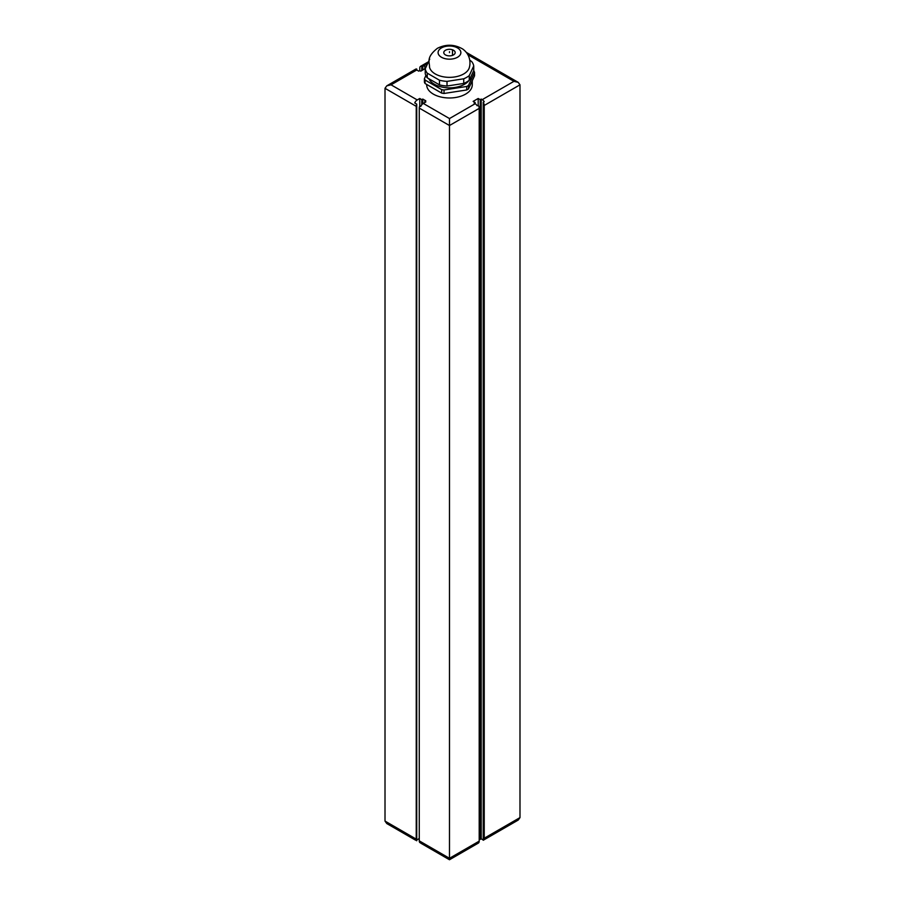 <?xml version="1.0" encoding="UTF-8"?>
<svg xmlns="http://www.w3.org/2000/svg" width="905" height="905" viewBox="0 0 905 905"><rect width="100%" height="100%" fill="white"/><g stroke="black" fill="none" stroke-linecap="round" stroke-linejoin="round"><path stroke-width="1.36" d="M425.497 68.067L424.796 67.66L425.803 67.083L423.789 65.918A4.276 2.466 -120 0 0 422.782 65.533L421.775 66.122L421.775 70.567M483.225 102.288L483.225 840.259A4.276 2.466 -120 0 0 483.349 840.202A4.276 2.466 -120 0 0 484.232 838.245L484.232 105.466A4.276 2.466 60 0 0 483.225 102.288L484.232 101.699A4.276 2.466 60 0 0 482.218 99.652L481.211 99.064L480.204 99.652L480.204 839.399L479.198 838.822M475.159 102.559L475.159 103.724L474.152 103.136L475.159 102.559L473.145 101.394L478.191 98.487L480.204 99.652M415.576 840.078A4.276 2.466 -60 0 1 415.112 839.908A4.276 2.466 -60 0 1 414.728 839.591L416.741 840.756L416.741 104.12L414.728 102.955A4.276 2.466 -60 0 1 417.239 99.946L419.762 98.487L419.762 105.862L420.768 106.439A4.276 2.466 120 0 1 423.291 103.43L425.803 101.971L424.796 101.394L425.803 100.817L422.782 99.064L421.775 99.652L421.775 104.765M419.762 98.487L421.775 99.652M416.741 840.756A4.276 2.466 -60 0 1 416.232 839.116L385.01 821.084L385.01 88.305L386.786 85.839L391.051 84.821L416.741 69.99A4.276 2.466 -120 0 0 415.734 69.606L416.741 69.029L416.741 69.99L418.755 71.156L419.762 70.567L420.768 71.156L425.327 68.52M426.685 84.459L426.685 84.821A22.795 13.156 0 0 0 440.758 96.982A22.795 13.156 0 0 0 465.6 94.12A22.795 13.156 0 0 0 472.274 84.821L472.274 80.737M424.796 67.66L424.796 68.825M419.762 70.567L419.762 68.248A4.276 2.466 60 0 1 420.644 66.291A4.276 2.466 60 0 1 421.775 66.122M416.741 69.029A4.276 2.466 -120 0 0 415.61 69.199L386.786 85.839M422.782 65.533L422.782 69.99M419.264 838.528L417.239 839.693A4.276 2.466 -60 0 1 416.741 839.942M483.225 839.783A4.276 2.466 -120 0 1 482.218 839.399L481.211 838.822L480.204 839.399M385.01 821.084L386.786 823.55L415.112 839.908M484.232 105.466L519.99 84.821L519.99 817.6L518.214 820.066L483.349 840.202M519.99 84.821L518.214 82.355L513.95 81.326L468.032 54.82M423.291 103.43L449.48 118.555L449.48 125.523L449.48 118.555L475.159 103.724A4.276 2.466 60 0 1 477.184 105.772L478.191 105.195A4.276 2.466 60 0 1 479.198 108.374L479.198 841.152L449.48 858.302C449.48 860.214 449.48 860.214 449.48 858.302C449.48 860.214 449.48 860.214 449.48 858.302L419.264 840.858L419.264 108.08L449.48 125.523L449.48 858.302M484.232 839.682L483.462 840.123M479.198 841.152A4.276 2.466 -120 0 1 478.304 843.109A4.276 2.466 -120 0 1 478.191 843.166L477.184 843.754M481.211 99.064L481.211 838.822M478.191 98.487L478.191 105.195M478.304 843.109L449.48 859.75L421.153 843.392A4.276 2.466 -60 0 1 420.768 843.075L419.762 842.498A4.276 2.466 -60 0 1 419.264 840.858M416.232 839.116L416.232 106.338A4.276 2.466 120 0 1 416.741 104.12M419.762 105.862A4.276 2.466 120 0 0 419.264 108.08M424.796 101.394L424.796 102.559M422.782 99.064L422.782 103.77M468.451 88.962L468.451 85.477L474.537 72.366L474.537 75.862L468.451 88.962A25.645 14.808 180 0 1 466.72 89.957L444.027 93.475A25.645 14.808 180 0 1 441.663 93.102L425.056 83.509A25.645 14.808 180 0 1 424.422 82.151L424.422 78.656L425.87 75.545M473.734 65.952L473.734 70.601L469.254 80.262L469.254 75.601L473.734 65.952A24.378 14.073 0 0 0 471.72 61.597L469.729 60.126M474.537 72.366A25.645 14.808 0 0 0 473.903 71.009L473.62 70.85M444.027 93.475L444.027 89.98A25.645 14.808 180 0 1 441.663 89.618L425.056 80.025A25.645 14.808 180 0 1 424.422 78.656M441.663 93.102L441.663 89.618M466.72 89.957L466.72 86.473A25.645 14.808 0 0 0 468.451 85.477M425.056 83.509L425.056 80.025M466.72 86.473L444.027 89.98M469.129 80.353A21.369 12.342 0 0 1 464.593 84.233A21.369 12.342 180 0 1 428.846 78.724M469.356 80.047A21.369 12.342 0 0 0 470.611 77.321M427.239 77.796A24.378 14.073 180 0 1 425.226 73.452L425.226 68.791A24.378 14.073 180 0 0 427.239 73.147L439.479 80.217A24.378 14.073 180 0 0 447.013 81.382L463.733 78.792L463.733 83.441L447.013 86.032A24.378 14.073 180 0 1 439.479 84.866L427.239 77.796L427.239 73.147M469.254 80.262A24.378 14.073 180 0 1 463.733 83.441M439.479 84.866L439.479 80.217M447.013 86.032L447.013 81.382M463.733 78.792A24.378 14.073 180 0 0 466.72 77.321A24.378 14.073 0 0 0 469.254 75.601M463.699 73.95A20.102 11.607 0 0 0 469.457 67.038C470.487 63.373 470.724 54.877 462.783 49.074C454.514 44.243 446.052 43.994 437.398 48.304C425.542 57.705 429.796 62.479 429.502 67.038A20.102 11.607 180 0 0 442.839 76.699A20.102 11.607 180 0 0 463.699 73.95M429.705 59.142L425.226 68.791M457.534 57.241A11.392 6.584 180 0 1 441.425 57.241A11.392 6.584 180 0 1 441.425 47.931A11.392 6.584 0 0 1 457.534 47.931A11.392 6.584 0 0 1 457.534 57.241M453.507 54.911A5.702 3.292 180 0 1 447.296 55.624A5.702 3.292 180 0 1 443.778 52.581A5.702 3.292 180 0 1 445.452 50.261A5.702 3.292 0 0 1 451.663 49.549A5.702 3.292 0 0 1 455.181 52.581A5.702 3.292 0 0 1 453.507 54.911M449.48 52.581L449.48 51.687M452.5 55.375L452.5 49.945M427.194 63.961L423.789 65.918M482.218 99.652L513.95 81.326M391.051 84.821L417.239 99.946M449.48 125.523L479.198 108.374M519.99 817.6L484.232 838.245M385.01 88.305L416.232 106.338M428.133 61.97L420.644 66.291M518.214 82.355L466.494 52.49"/></g></svg>
